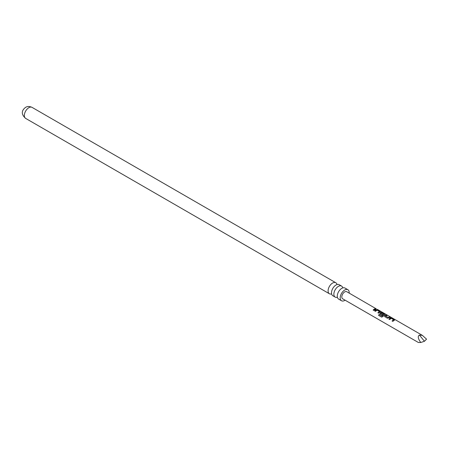 <?xml version="1.0" encoding="UTF-8"?>
<svg xmlns="http://www.w3.org/2000/svg" width="449" height="449" viewBox="0 0 449 449"><rect width="100%" height="100%" fill="white"/><g stroke="black" fill="none" stroke-linecap="round" stroke-linejoin="round"><path stroke-width="0.67" d="M377.25 309.322L422.391 335.375L426.55 339.158L424.434 341.274L419.433 335.049L422.391 335.375M376.284 308.861L346.746 291.704A4.086 2.357 120 0 0 344.703 291.906A4.086 2.357 120 0 0 342.037 295.504A4.086 2.357 120 0 0 342.66 298.776L418.305 342.452L420.775 342.492C417.985 338.664 417.542 336.183 419.433 335.049M374.354 309.024L375.516 308.637L376.245 309.058L373.877 310.444L373.153 310.023L374.354 309.024M375.908 309.922L377.749 309.922L380.292 311.398L380.269 311.954L378.608 313.178L377.878 312.757L379.444 311.572L377.093 310.169L375.431 311.342L374.702 310.921L375.908 309.922M374.752 311.017L376.346 309.844L377.699 310.074L380.292 311.398L380.269 311.954M380.107 314.047L380.135 312.998L381.094 312.431L382.475 312.656L385.018 314.126L385.012 314.682L382.761 316.652L381.594 317.101L378.541 315.333L379.068 314.429L381.947 316.096L384.097 314.261L381.74 312.852L381.291 313.026L380.881 313.295L382.946 314.558L382.194 315.254L379.876 313.722M380.157 314.143L380.157 313.116L381.078 312.577L382.43 312.807L385.018 314.126L385.012 314.682M384.838 316.781L384.883 315.714L386.533 314.996L387.263 315.417L385.719 316.051L388.076 317.471L389.693 316.831L390.417 317.247L387.386 318.251L384.608 316.455M390.097 318.116L391.938 318.116L394.48 319.587L394.463 320.143L392.802 321.366L392.072 320.945L393.638 319.761L391.315 318.347L389.62 319.536L388.896 319.116L390.097 318.116M388.941 319.211L390.579 318.015L394.48 319.587L394.463 320.143M349.193 293.113A6.376 3.682 120 0 0 347.891 289.723A6.376 3.682 120 0 0 344.703 290.037A6.376 3.682 120 0 0 340.538 295.655A6.376 3.682 120 0 0 341.515 300.757A6.376 3.682 120 0 0 344.703 300.443A6.376 3.682 120 0 0 345.107 300.19M341.515 300.757L338.602 299.073A6.376 3.682 -60 0 1 337.3 295.638A6.376 3.682 -60 0 1 341.347 288.634A6.376 3.682 -60 0 1 341.784 288.353A6.376 3.682 -60 0 1 344.972 288.039L347.891 289.723M342.772 287.91A6.376 3.682 120 0 0 341.566 286.069A6.376 3.682 120 0 0 338.378 286.383A6.376 3.682 120 0 0 334.213 292.002A6.376 3.682 120 0 0 335.19 297.109A6.376 3.682 120 0 0 337.39 297.232M335.19 297.109L332.821 295.739A6.376 3.682 -60 0 1 331.525 292.299A6.376 3.682 -60 0 1 335.566 285.295A6.376 3.682 -60 0 1 336.009 285.014A6.376 3.682 -60 0 1 339.197 284.7L341.566 286.069M336.997 284.571A6.376 3.682 120 0 0 335.785 282.73A6.376 3.682 120 0 0 332.597 283.05A6.376 3.682 120 0 0 328.438 288.662A6.376 3.682 120 0 0 329.414 293.769A6.376 3.682 120 0 0 331.615 293.899M420.775 342.492L424.434 341.274M373.198 310.119L375.516 308.637M375.471 308.783L376.2 309.204M377.929 312.852L379.444 311.572M380.247 311.544L380.252 312.1M381.689 317.129L378.63 315.361L379.136 314.496L381.947 316.096M384.973 314.278L384.989 314.828M382.963 314.676L380.881 313.295M382.015 316.163L384.097 314.261M384.888 316.876L384.883 315.714M385.719 316.051L388.093 317.595L389.693 316.831M389.642 316.977L390.372 317.398M384.9 315.832L386.533 314.996M386.482 315.142L387.218 315.563M392.123 321.041L393.638 319.761M394.435 319.733L394.441 320.289M25.672 118.407C19.481 113.013 23.331 109.051 25.587 107.362C27.406 106.228 29.561 106.233 32.047 107.367A6.376 3.682 120 0 0 28.859 107.687A6.376 3.682 120 0 0 24.695 113.3A6.376 3.682 120 0 0 25.672 118.407L329.414 293.769M32.047 107.367L335.785 282.73"/></g></svg>
